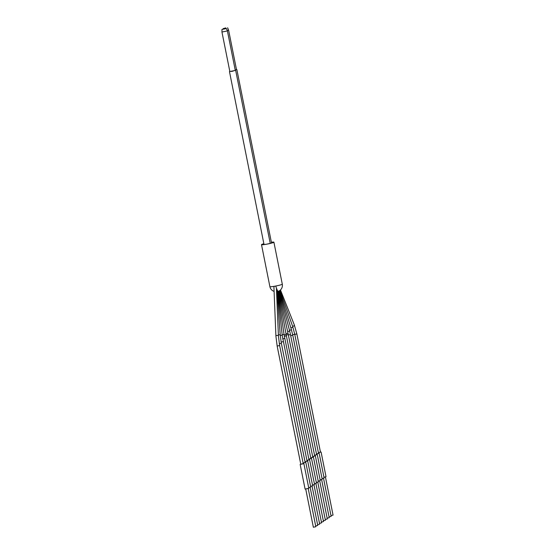 <?xml version="1.0" encoding="UTF-8"?>
<svg xmlns="http://www.w3.org/2000/svg" width="555" height="555" viewBox="0 0 555 555"><rect width="100%" height="100%" fill="white"/><g stroke="black" fill="none" stroke-linecap="round" stroke-linejoin="round"><path stroke-width="0.83" d="M310.883 458.499L308.851 459.186M308.837 459.124L310.911 458.624L286.123 334.519L284.104 334.887M316.412 483.162L314.407 483.773M323.461 521.568L321.421 522.082M277.583 291.313L276.411 288.163L278.437 336.046A1.263 0.68 -2.3 0 0 276.827 335.456A1.263 0.68 -2.3 0 0 275.911 336.15L273.934 287.296M277.368 290.175L282.252 335.574A1.263 0.395 -6.1 0 0 280.677 335.352A1.263 0.395 -6.1 0 0 280.254 335.456M276.411 288.163L275.842 286.241A1.263 0.68 -2.3 0 0 274.843 286.193A1.263 0.68 -2.3 0 0 274.066 286.56L273.941 287.337M279.63 345.543L277.153 346.043L300.782 464.285L303.259 463.793L279.63 345.543L278.437 336.046M303.238 463.668L300.754 464.16M308.767 488.331L305.132 489.059M315.809 526.737L313.388 527.222M303.099 463.002L305.174 462.502L281.357 343.33L280.247 335.282L276.924 289.065M305.146 462.377L303.113 463.064M310.675 487.04L308.67 487.651M310.134 487.318L317.751 525.46L315.684 525.96M305.014 461.704L307.088 461.205L282.252 335.574M307.061 461.08L305.028 461.774M312.59 485.75L310.585 486.36M319.631 524.149L317.592 524.669M306.929 460.414L308.996 459.915L284.063 334.561L282.155 334.651M308.975 459.79L306.943 460.483M314.505 484.453L312.5 485.063M321.546 522.859L319.507 523.372M271.367 242.216A6.32 0.569 168.7 0 1 273.899 242.174A6.32 0.569 168.7 0 1 266.511 244.221L269.321 243.583A5.564 0.499 168.7 0 0 273.157 242.327A5.564 0.499 168.7 0 0 271.381 242.306M263.882 243.805A5.564 0.499 168.7 0 0 262.251 244.505A5.564 0.499 168.7 0 0 264.236 244.498L266.511 244.221A6.32 0.569 168.7 0 1 261.502 244.651A6.32 0.569 168.7 0 1 263.861 243.714M229.819 71.394L231.969 71.387L235.271 70.305M229.839 71.526L235.299 70.436L227.404 30.927L221.951 32.023L229.839 71.526M221.951 29.45L226.412 28.555L221.951 29.45L221.951 32.023M235.237 70.138L236.465 69.493M227.273 30.608L228.598 30.123L236.492 69.632L235.23 70.097M225.809 27.91L223.145 28.645L225.809 27.91M228.598 30.123L227.605 27.75M294.774 334.408L296.842 333.909L320.471 452.159L318.403 452.658M320.443 452.034L318.41 452.727M325.979 476.696L323.967 477.307M333.021 515.102L330.981 515.616M292.672 334.776L294.747 334.276L318.556 453.449L316.489 453.948M318.535 453.324L316.503 454.018M324.065 477.994L322.06 478.604M331.106 516.393L329.066 516.913M290.681 335.671L292.756 335.171L316.648 454.746L314.574 455.246M316.621 454.621L314.588 455.308M322.15 479.284L320.145 479.895M329.198 517.69L327.159 518.203M288.385 335.047L290.459 334.547L314.734 456.037L312.666 456.536M314.706 455.912L312.68 456.605M320.242 480.575L318.237 481.185M327.284 518.981L325.244 519.494M286.22 335.04L288.288 334.54L312.819 457.327L310.751 457.826M312.798 457.202L310.765 457.896M318.327 481.872L316.322 482.482M325.369 520.271L323.329 520.791M284.333 336.33L286.373 335.837M278.388 334.915A1.263 0.562 -4.1 0 1 278.652 334.852A1.263 0.562 -4.1 0 1 280.247 335.282M279.311 343.822L281.357 343.33M281.128 342.13L283.189 341.63M282.703 338.918L284.722 338.425M278.756 291.118L288.003 333.194L285.998 333.812M279.172 290.903L289.571 330.676A1.263 0.43 165.4 0 1 288.184 331.474A1.263 0.43 165.4 0 1 287.636 331.522M279.581 290.66L291.278 329.212A1.263 0.604 163.1 0 1 289.946 330.225A1.263 0.604 163.1 0 1 289.46 330.26M279.991 290.362L292.679 326.506A1.263 0.756 160.7 0 1 291.417 327.721A1.263 0.756 160.7 0 1 290.827 327.721M280.455 289.96L294.296 324.848A1.263 0.86 158.4 0 1 293.089 326.215A1.263 0.86 158.4 0 1 292.582 326.222M274.649 286.241A6.32 0.569 168.7 0 1 269.89 286.63A6.32 6.32 0 0 0 274.101 291.389M278.332 291.299A6.32 6.32 0 0 0 282.287 284.146A6.32 0.569 168.7 0 1 275.051 286.165M311.528 458.499L316.461 483.19M315.871 483.44L323.489 521.582M286.123 334.519L278.332 291.278M284.063 334.561L277.847 290.959M277.153 346.043L275.911 336.15M303.883 463.668L308.816 488.358M300.158 464.41L305.097 489.101M308.219 488.608L315.844 526.757M305.743 489.108L313.36 527.25M305.791 462.377L310.724 487.068M307.706 461.087L312.638 485.778M312.042 486.02L319.666 524.17M309.614 459.79L314.553 484.48M313.957 484.73L321.581 522.879M273.899 242.174L282.287 284.146M270.236 243.368L235.667 70.36M226.412 28.555L227.404 30.927M264.02 244.519L229.472 71.602M271.527 243.021L236.86 69.555M223.145 28.645L223.145 29.027M261.502 244.651L269.89 286.63M296.842 333.909L294.296 324.848M321.088 452.034L326.028 476.724M325.431 476.974L333.055 515.123M294.747 334.276L292.679 326.506M319.18 453.331L324.113 478.021M323.516 478.264L331.141 516.414M292.756 335.171L291.278 329.212M317.266 454.621L322.198 479.312M321.609 479.562L329.226 517.704M290.459 334.547L289.571 330.676M315.351 455.912L320.291 480.602M319.694 480.852L327.318 519.001M288.288 334.54L288.003 333.194M313.443 457.209L318.376 481.9M317.779 482.142L325.403 520.292"/></g></svg>
